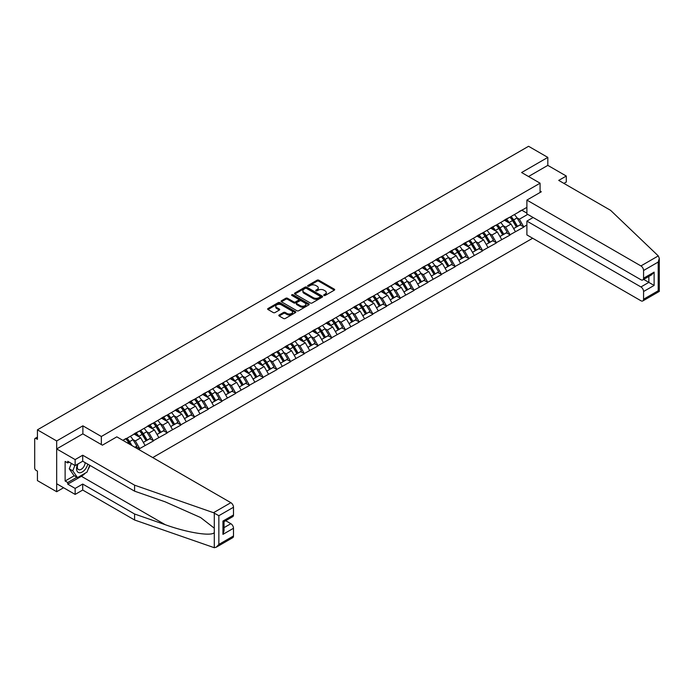 <?xml version="1.0" encoding="UTF-8"?>
<svg xmlns="http://www.w3.org/2000/svg" width="694" height="694" viewBox="0 0 694 694"><rect width="100%" height="100%" fill="white"/><g stroke="black" fill="none" stroke-linecap="round" stroke-linejoin="round"><path stroke-width="1.04" d="M323.951 295.462A0.85 0.494 0 0 0 325.156 295.462L334.326 290.17A1.223 0.703 0 0 0 334.682 289.676A1.223 0.703 0 0 0 334.326 289.172L318.789 280.203A1.223 0.703 0 0 0 317.063 280.203L307.893 285.503A0.85 0.494 0 0 0 309.108 286.197L310.287 285.512A3.904 2.256 0 0 1 315.813 285.512L317.106 286.258A3.904 2.256 0 0 1 318.251 287.854A3.904 2.256 0 0 1 317.106 289.45L315.926 290.135A0.85 0.494 0 0 0 317.132 290.829L318.32 290.144A3.904 2.256 0 0 1 323.838 290.144L325.139 290.89A3.904 2.256 0 0 1 326.275 292.486A3.904 2.256 0 0 1 325.139 294.083L323.951 294.768A0.85 0.494 0 0 0 323.951 295.462L323.951 294.768M279.179 314.981A1.223 0.703 0 0 0 278.823 315.484A1.223 0.703 0 0 0 279.179 315.978L283.534 318.494A1.223 0.703 0 0 0 285.26 318.494L295.444 312.621A1.223 0.703 0 0 0 295.8 312.118A1.223 0.703 0 0 0 295.444 311.623L279.916 302.653A1.223 0.703 0 0 0 278.19 302.653L268.005 308.535A1.223 0.703 0 0 0 267.641 309.03A1.223 0.703 0 0 0 268.005 309.524L273.271 312.569A1.223 0.703 0 0 0 274.989 312.569L279.352 310.053A1.223 0.703 0 0 0 279.708 309.55A1.223 0.703 0 0 0 279.352 309.056L276.741 307.546A3.262 1.882 0 0 1 275.787 306.21A3.262 1.882 0 0 1 277.8 304.475A3.262 1.882 0 0 1 281.356 304.883L291.584 310.782A3.262 1.882 0 0 1 292.538 312.118A3.262 1.882 0 0 1 290.526 313.862A3.262 1.882 0 0 1 286.969 313.454L285.26 312.465A1.223 0.703 0 0 0 283.534 312.465L279.179 314.981L279.179 315.978M82.881 425.83L56.682 440.959L37.424 429.838L528.568 146.287L547.818 157.399L521.619 172.528L540.079 183.19L101.35 436.491L82.881 425.83L82.881 433.906M310.374 303A1.223 0.703 0 0 0 312.1 303L322.285 297.119A1.223 0.703 0 0 0 322.641 296.624A1.223 0.703 0 0 0 322.285 296.121L306.748 287.151A1.223 0.703 0 0 0 305.03 287.151L294.846 293.033A1.223 0.703 0 0 0 294.482 293.536A1.223 0.703 0 0 0 294.846 294.03L310.374 303M292.209 295.653A0.85 0.494 0 0 1 293.076 295.765L293.076 294.75L308.865 303.868A1.223 0.703 0 0 1 309.22 304.371A1.223 0.703 0 0 1 308.865 304.866L298.68 310.747A1.223 0.703 0 0 1 296.954 310.747L281.426 301.777L281.426 300.78A1.223 0.703 0 0 0 281.061 301.283A1.223 0.703 0 0 0 281.426 301.777M281.426 300.78L285.781 298.264A1.223 0.703 0 0 1 287.507 298.264L293.805 301.907A1.223 0.703 0 0 0 295.531 301.907L298.42 300.233A1.223 0.703 0 0 0 298.784 299.739A1.223 0.703 0 0 0 298.42 299.235L291.862 295.453A0.85 0.494 0 0 1 293.076 294.75M101.35 444.559L101.35 436.491M152.741 457.58L532.654 238.242M540.079 183.19L540.079 192.481M123.107 440.473L126.004 438.495L122.847 440.326M126.004 438.799L526.893 207.35M526.893 225.021L523.77 226.817L519.381 219.209L516.943 217.803M509.899 217.161A8.328 4.806 -120 0 1 512.753 220.501L516.631 226.912L520.014 224.96L523.77 226.817M523.77 227.12L510.055 234.737L505.657 227.12L503.228 225.715M496.184 225.082A8.328 4.806 -120 0 1 499.029 228.421L502.916 234.832L506.299 232.872L510.055 234.737M510.055 235.04L496.34 242.657L491.942 235.04L489.513 233.635M482.469 233.002A8.328 4.806 -120 0 1 485.314 236.333L489.201 242.744L492.584 240.792L496.34 242.657M496.34 242.961L482.625 250.577L478.227 242.961L475.789 241.555M468.754 240.922A8.328 4.806 -120 0 1 471.599 244.253L475.485 250.664L478.869 248.712L482.625 250.577M482.625 250.881L468.91 258.498L464.512 250.881L462.074 249.476M455.03 248.842A8.328 4.806 -120 0 1 457.884 252.174L461.77 258.584L465.154 256.633L468.91 258.498M468.91 258.801L455.195 266.418L450.796 258.801L448.359 257.396M441.315 256.763A8.328 4.806 -120 0 1 444.169 260.094L448.055 266.505L451.438 264.553L455.195 266.418M455.195 266.722L441.479 274.33L437.081 266.722L434.644 265.316M427.599 264.674A8.328 4.806 -120 0 1 430.454 268.014L434.34 274.425L437.723 272.473L441.479 274.33M441.479 274.633L427.764 282.25L423.366 274.633L420.928 273.228M413.884 272.595A8.328 4.806 -120 0 1 416.738 275.934L420.616 282.345L424.008 280.385L427.764 282.25M427.764 282.553L414.04 290.17L409.651 282.553L407.213 281.148M400.169 280.515A8.328 4.806 -120 0 1 403.023 283.846L406.901 290.257L410.293 288.305L414.04 290.17M414.04 290.474L400.325 298.09L395.936 290.474L393.498 289.068M386.454 288.435A8.328 4.806 -120 0 1 389.308 291.766L393.186 298.177L396.569 296.225L400.325 298.09M400.325 298.394L386.61 306.011L382.221 298.394L379.783 296.989M372.739 296.355A8.328 4.806 -120 0 1 375.593 299.687L379.471 306.097L382.854 304.146L386.61 306.011M386.61 306.314L372.895 313.931L368.497 306.314L366.068 304.909M359.024 304.276A8.328 4.806 -120 0 1 361.869 307.607L365.755 314.018L369.139 312.066L372.895 313.931M372.895 314.235L359.18 321.843L354.781 314.235L352.352 312.829M345.308 312.187A8.328 4.806 -120 0 1 348.154 315.527L352.04 321.938L355.423 319.986L359.18 321.843M359.18 322.155L345.465 329.763L341.066 322.146L338.629 320.741M331.593 320.108A8.328 4.806 -120 0 1 334.439 323.447L338.325 329.858L341.708 327.898L345.465 329.763M345.465 330.066L331.749 337.683L327.351 330.066L324.913 328.661M317.869 328.028A8.328 4.806 -120 0 1 320.723 331.368L324.61 337.778L327.993 335.818L331.749 337.683M331.749 337.987L318.034 345.603L313.636 337.987L311.198 336.581M304.154 335.948A8.328 4.806 -120 0 1 307.008 339.279L310.895 345.69L314.278 343.738L318.034 345.603M318.034 345.907L304.319 353.524L299.921 345.907L297.483 344.502M290.439 343.868A8.328 4.806 -120 0 1 293.293 347.2L297.179 353.61L300.563 351.658L304.319 353.524M304.319 353.827L290.604 361.444L286.206 353.827L283.768 352.422M276.724 351.789A8.328 4.806 -120 0 1 279.578 355.12L283.456 361.531L286.848 359.579L290.604 361.444M290.604 361.748L276.889 369.355L272.49 361.748L270.053 360.342M263.009 359.709A8.328 4.806 -120 0 1 265.863 363.04L269.74 369.451L273.132 367.499L276.889 369.355M276.889 369.668L263.165 377.276L258.775 369.668L256.338 368.254M249.293 367.62A8.328 4.806 -120 0 1 252.148 370.96L256.025 377.371L259.409 375.411L263.165 377.276M263.165 377.579L249.45 385.196L245.06 377.579L242.622 376.174M235.578 375.541A8.328 4.806 -120 0 1 238.432 378.881L242.31 385.291L245.693 383.331L249.45 385.196M249.45 385.5L235.734 393.116L231.336 385.5L228.907 384.094M221.863 383.461A8.328 4.806 -120 0 1 224.717 386.792L228.595 393.203L231.978 391.251L235.734 393.116M235.734 393.42L222.019 401.037L217.621 393.42L215.192 392.015M208.148 391.381A8.328 4.806 -120 0 1 210.993 394.713L214.88 401.123L218.263 399.171L222.019 401.037M222.019 401.34L208.304 408.957L203.906 401.34L201.477 399.935M194.433 399.302A8.328 4.806 -120 0 1 197.278 402.633L201.165 409.044L204.548 407.092L208.304 408.957M208.304 409.26L194.589 416.868L190.191 409.26L187.753 407.855M180.709 407.222A8.328 4.806 -120 0 1 183.563 410.553L187.449 416.964L190.833 415.012L194.589 416.868M194.589 417.181L180.874 424.789L176.476 417.181L174.038 415.767M166.994 415.133A8.328 4.806 -120 0 1 169.848 418.473L173.734 424.884L177.117 422.924L180.874 424.789M180.874 425.092L167.159 432.709L162.76 425.092L160.323 423.687M153.279 423.054A8.328 4.806 -120 0 1 156.133 426.394L160.019 432.804L163.402 430.844L167.159 432.709M167.159 433.013L153.443 440.629L149.045 433.013L146.608 431.607M139.563 430.974A8.328 4.806 -120 0 1 142.417 434.305L146.304 440.716L149.687 438.764L153.443 440.629M153.443 440.933L139.728 448.55L135.33 440.933L132.892 439.528M134.914 447.292L135.972 446.684L139.728 448.55M139.728 448.853L138.67 449.46M135.061 433.264L139.728 430.879M135.33 440.933L140.691 437.836L133.925 433.932M145.089 445.453L140.691 437.836M148.776 425.353L153.443 422.967M149.045 433.013L154.406 429.916L147.64 426.012M158.805 437.532L154.406 429.916M162.5 417.432L167.159 415.047M162.76 425.092L168.122 421.995L161.355 418.092M172.52 429.612L168.122 421.995M176.215 409.512L180.874 407.126M176.476 417.181L181.837 414.084L175.07 410.171M186.235 421.692L181.837 414.084M189.93 401.592L194.589 399.206M190.191 409.26L195.552 406.163L188.785 402.251M199.95 413.78L195.552 406.163M203.646 393.672L208.304 391.286M203.906 401.34L209.276 398.243L202.501 394.331M213.665 405.86L209.276 398.243M217.361 385.751L222.019 383.366M217.621 393.42L222.991 390.323L216.216 386.419M227.38 397.94L222.991 390.323M231.076 377.84L235.734 375.454M231.336 385.5L236.706 382.403L229.931 378.499M241.096 390.019L236.706 382.403M244.791 369.919L249.45 367.534M245.06 377.579L250.421 374.482L243.646 370.579M254.819 382.099L250.421 374.482M258.506 361.999L263.165 359.613M258.775 369.668L264.136 366.571L257.361 362.658M268.535 374.179L264.136 366.571M272.222 354.079L276.889 351.693M272.49 361.748L277.852 358.651L271.085 354.738M282.25 366.259L277.852 358.651M285.937 346.159L290.604 343.773M286.206 353.827L291.567 350.73L284.8 346.818M295.965 358.347L291.567 350.73M299.661 338.238L304.319 335.853M299.921 345.907L305.282 342.81L298.515 338.898M309.68 350.427L305.282 342.81M313.376 330.327L318.034 327.941M313.636 337.987L318.997 334.89L312.231 330.986M323.395 342.506L318.997 334.89M327.091 322.406L331.749 320.021M327.351 330.066L332.712 326.969L325.946 323.066M337.111 334.586L332.712 326.969M340.806 314.486L345.465 312.1M341.066 322.146L346.427 319.058L339.661 315.145M350.826 326.666L346.427 319.058M354.521 306.566L359.18 304.18M354.781 314.235L360.151 311.138L353.376 307.225M364.541 318.746L360.151 311.138M368.236 298.646L372.895 296.26M368.497 306.314L373.866 303.217L367.091 299.305M378.256 310.834L373.866 303.217M381.952 290.725L386.61 288.34M382.221 298.394L387.582 295.297L380.806 291.385M391.98 302.914L387.582 295.297M395.667 282.814L400.325 280.428M395.936 290.474L401.297 287.377L394.522 283.473M405.695 294.993L401.297 287.377M409.382 274.893L414.04 272.508M409.651 282.553L415.012 279.456L408.246 275.553M419.41 287.073L415.012 279.456M423.097 266.973L427.764 264.588M423.366 274.633L428.727 271.545L421.961 267.632M433.125 279.153L428.727 271.545M436.821 259.053L441.479 256.667M437.081 266.722L442.442 263.625L435.676 259.712M446.841 271.233L442.442 263.625M450.536 251.133L455.195 248.747M450.796 258.801L456.158 255.704L449.391 251.792M460.556 263.321L456.158 255.704M464.251 243.212L468.91 240.827M464.512 250.881L469.873 247.784L463.106 243.872M474.271 255.401L469.873 247.784M477.966 235.301L482.625 232.906M478.227 242.961L483.588 239.864L476.821 235.96M487.986 247.48L483.588 239.864M491.682 227.38L496.34 224.995M491.942 235.04L497.312 231.943L490.537 228.04M501.701 239.56L497.312 231.943M505.397 219.46L510.055 217.075M505.657 227.12L511.027 224.023L504.252 220.119M515.416 231.64L511.027 224.023M519.112 211.54L523.77 209.154M519.381 219.209L527.726 214.385M521.879 210.247L526.893 213.136M563.91 183.39L566.287 182.019L566.287 176.033L547.818 165.372L547.818 157.399M56.682 440.959L56.682 491.725L37.424 480.604L37.424 471.113L36.019 470.298A1.865 1.076 -120 0 1 34.7 468.016L34.7 439.285A1.865 1.076 -120 0 1 35.09 438.426A1.865 1.076 -120 0 1 36.019 438.521L37.424 439.337L37.424 429.838M56.682 491.725L63.579 487.735M512.554 220.649L512.996 220.9M498.839 228.569L499.272 228.82M485.123 236.489L485.557 236.741M471.408 244.401L471.842 244.652M457.693 252.321L458.127 252.573M430.263 268.162L430.696 268.413M416.547 276.082L416.981 276.333M402.832 284.002L403.266 284.254M389.108 291.922L389.551 292.165M375.393 299.834L375.836 300.086M361.678 307.754L362.112 308.006M347.963 315.675L348.397 315.926M334.248 323.595L334.682 323.846M320.533 331.515L320.966 331.767M306.817 339.435L307.251 339.687M293.102 347.347L293.536 347.599M279.387 355.267L279.821 355.519M265.672 363.188L266.106 363.439M251.948 371.108L252.39 371.359M238.233 379.028L238.675 379.28M224.518 386.948L224.951 387.2M210.803 394.86L211.236 395.112M197.087 402.78L197.521 403.032M183.372 410.701L183.806 410.952M169.657 418.621L170.091 418.872M155.942 426.541L156.376 426.793M142.227 434.461L142.66 434.713M128.511 442.373L128.945 442.625M324.289 295.583L325.139 295.097A3.904 2.256 0 0 0 326.275 293.501L326.275 292.486M318.251 287.854L318.251 288.869A3.904 2.256 0 0 1 317.106 290.465L316.264 290.951M334.308 290.179L318.789 281.217A1.223 0.703 0 0 0 317.063 281.217L308.24 286.318M322.285 296.121L322.285 297.119L306.748 288.175A1.223 0.703 0 0 0 305.03 288.175L294.855 294.039L294.846 293.033M320.134 296.971A0.85 0.494 0 0 0 320.134 296.277L306.496 288.4A0.85 0.494 0 0 0 305.282 288.4L304.033 289.12A3.904 2.256 0 0 0 302.888 290.717A3.904 2.256 0 0 0 304.033 292.313L313.358 297.691A3.904 2.256 0 0 0 318.876 297.691L320.134 296.971L320.134 297.986A0.85 0.494 0 0 0 320.376 297.639L320.376 296.624M302.888 290.717L302.888 291.732A3.904 2.256 0 0 0 304.033 293.328L304.033 292.313M320.134 297.986L318.876 298.706A3.904 2.256 0 0 1 313.358 298.706L304.033 293.328M281.443 301.786L285.781 299.279L285.781 298.264M298.784 299.739L298.784 300.754A1.223 0.703 0 0 1 298.42 301.248L295.531 302.922A1.223 0.703 0 0 1 293.805 302.922L287.507 299.279A1.223 0.703 0 0 0 285.781 299.279M293.076 295.765L308.847 304.874M300.346 305.681A3.262 1.882 0 0 0 303.903 306.089A3.262 1.882 0 0 0 305.915 304.345A3.262 1.882 0 0 0 304.961 303.009L301.361 300.936A1.223 0.703 0 0 0 299.635 300.936L296.737 302.601A1.223 0.703 0 0 0 296.381 303.096A1.223 0.703 0 0 0 296.737 303.599L300.346 305.681L300.346 306.696A3.262 1.882 0 0 0 303.903 307.104A3.262 1.882 0 0 0 305.915 305.36L305.915 304.345M296.381 303.096L296.381 304.111A1.223 0.703 0 0 0 296.737 304.614L296.737 303.599M300.346 306.696L296.737 304.614M292.538 312.118L292.538 313.133A3.262 1.882 0 0 1 290.526 314.876A3.262 1.882 0 0 1 286.969 314.469L285.26 313.48A1.223 0.703 0 0 0 283.534 313.48L279.196 315.987M275.787 306.21L275.787 307.225A3.262 1.882 0 0 0 276.741 308.561L276.741 307.546M279.352 309.056L279.352 310.053L276.741 308.561M295.427 312.63L279.916 303.668A1.223 0.703 0 0 0 278.19 303.668L268.023 309.533L268.005 308.535M514.358 214.585A10.193 5.89 60 0 1 517.03 217.951L513.647 219.903A10.193 5.89 -120 0 0 510.975 216.545M513.647 219.903L517.533 226.313L520.916 224.362L517.03 217.951M516.631 226.912L517.533 226.313M520.014 224.96L520.916 224.362M505.145 219.608A8.328 4.806 60 0 1 507.444 221.959M506.447 219.157A10.193 5.89 60 0 1 509.118 222.514L509.5 223.147M513.673 228.621L516.388 226.973L512.502 220.562A10.193 5.89 -120 0 0 509.83 217.205M516.388 226.973L513.638 228.56M500.643 222.505A10.193 5.89 60 0 1 503.315 225.871L499.932 227.823A10.193 5.89 -120 0 0 497.26 224.466M499.932 227.823L503.818 234.234L507.201 232.282L503.315 225.871M502.916 234.832L503.818 234.234M506.299 232.872L507.201 232.282M491.43 227.519A8.328 4.806 60 0 1 493.729 229.879M492.731 227.077A10.193 5.89 60 0 1 495.403 230.434L495.785 231.067M499.958 236.533L502.673 234.893L498.786 228.482A10.193 5.89 -120 0 0 496.115 225.125M502.673 234.893L499.923 236.481M486.928 230.425A10.193 5.89 60 0 1 489.6 233.783L486.216 235.743A10.193 5.89 -120 0 0 483.545 232.377M486.216 235.743L490.094 242.154L493.486 240.193L489.6 233.783M489.201 242.744L490.094 242.154M492.584 240.792L493.486 240.193M477.715 235.439A8.328 4.806 60 0 1 480.014 237.799M479.016 234.997A10.193 5.89 60 0 1 481.688 238.354L482.07 238.988M486.242 244.453L488.958 242.813L485.071 236.402A10.193 5.89 -120 0 0 482.399 233.037M488.958 242.813L486.208 244.401M473.213 238.346A10.193 5.89 60 0 1 475.884 241.703L472.501 243.663A10.193 5.89 -120 0 0 469.829 240.298M472.501 243.663L476.379 250.074L479.771 248.114L475.884 241.703M475.485 250.664L476.379 250.074M478.869 248.712L479.771 248.114M464 243.36A8.328 4.806 60 0 1 466.299 245.719M465.301 242.917A10.193 5.89 60 0 1 467.973 246.275L468.355 246.908M472.527 252.373L475.243 250.734L471.356 244.323A10.193 5.89 -120 0 0 468.684 240.957M475.243 250.734L472.493 252.312M459.497 246.266A10.193 5.89 60 0 1 462.169 249.623L458.786 251.575A10.193 5.89 -120 0 0 456.114 248.218M458.786 251.575L462.664 257.986L466.047 256.034L462.169 249.623M461.77 258.584L462.664 257.986M465.154 256.633L466.047 256.034M450.285 251.28A8.328 4.806 60 0 1 452.583 253.64M451.586 250.829A10.193 5.89 60 0 1 454.258 254.195L454.639 254.828M458.812 260.293L461.527 258.645L457.641 252.234A10.193 5.89 -120 0 0 454.969 248.877M461.527 258.645L458.777 260.233M445.782 254.186A10.193 5.89 60 0 1 448.454 257.543L445.071 259.495A10.193 5.89 -120 0 0 442.399 256.138M445.071 259.495L448.949 265.906L452.332 263.954L448.454 257.543M448.055 266.505L448.949 265.906M451.438 264.553L452.332 263.954M436.569 259.2A8.328 4.806 60 0 1 438.86 261.551M437.871 258.749A10.193 5.89 60 0 1 440.543 262.115L440.924 262.74M445.097 268.214L447.804 266.565L443.926 260.155A10.193 5.89 -120 0 0 441.254 256.797M447.804 266.565L445.062 268.153M77.659 464.121A8.085 4.667 120 0 0 79.411 472.744A8.085 4.667 120 0 0 87.739 464.121M78.092 463.878A5.535 3.192 120 0 0 78.457 469.569A5.535 3.192 120 0 0 79.272 469.821A5.535 3.192 120 0 0 85.136 462.62M89.682 465.24L87.01 472.128L77.52 477.611L74.006 475.581L69.261 468.823L71.361 463.392M77.52 477.611L72.775 470.853L74.883 465.422M69.261 468.823L72.775 470.853M658.285 255.913L659.3 258.368L658.207 262.046L643.572 270.504A3.73 2.151 -120 0 0 640.926 265.932L658.285 255.913L610.599 210.343L558.722 180.397L566.287 176.033M533.139 217.508L526.893 221.108L526.893 234.919L640.926 300.754A3.73 2.151 -120 0 0 642.791 300.936A3.73 2.151 -120 0 0 643.572 299.235L643.572 291.515A3.73 2.151 -120 0 0 640.926 286.943L648.847 282.38L654.121 285.425L643.572 291.515M526.893 221.108L640.926 286.943M540.079 191.058L541.311 191.77L526.893 200.089L526.893 213.899L640.926 279.743A3.73 2.151 -120 0 0 642.791 279.925A3.73 2.151 -120 0 0 643.572 278.216L643.572 270.504M526.893 200.089L640.926 265.932M547.818 165.372L528.524 176.51M643.694 279.404L648.847 282.38L648.847 276.429M643.572 278.216L654.121 272.126L651.484 274.911L642.791 279.925M643.572 299.235L658.207 290.777L658.762 291.098M85.267 473.135A13.993 8.076 -60 0 1 81.389 476.292L67.76 484.16L75.143 488.42L82.707 484.056L134.584 514.002L134.584 519.997L214.29 547.713L216.216 547.219L218.853 544.434L233.496 535.985A3.73 2.151 60 0 1 232.724 537.694L216.216 547.219M134.584 514.002L165.241 524.699C187.024 532.619 211.427 536.549 214.29 532.602L214.29 528.177L200.592 517.533L165.241 501.857L134.584 491.161L82.707 461.215L75.143 465.579L67.76 461.31L67.76 462.941L65.123 461.415L65.123 481.011L67.76 482.53L76.904 477.255M75.143 488.42L75.143 494.414L56.682 483.753L56.682 448.931L82.794 433.854L102.4 445.175L116.818 436.847L230.859 502.682A3.73 2.151 60 0 1 233.496 507.253L233.496 514.974A3.73 2.151 60 0 1 232.724 516.674L224.032 521.688L224.032 530.684L222.948 534.363L222.948 521.064C224.37 521.879 224.37 521.879 222.948 521.064L233.496 514.974M82.707 484.056L82.707 490.042L75.143 494.414M134.584 519.997L82.707 490.042M233.496 507.253L218.853 515.703L213.5 512.71L134.584 485.175L82.707 455.221L75.143 459.584L75.143 465.579M75.143 459.584L56.682 448.931M67.76 484.16L67.76 482.53M82.707 455.221L82.707 461.215M134.584 485.175L134.584 491.161M224.032 527.64L230.859 523.701A3.73 2.151 60 0 1 233.496 528.273L233.496 535.985M230.859 523.701L225.706 520.726M90.029 465.44A13.993 8.076 -60 0 1 88.043 469.474M69.166 462.126L67.76 462.941M65.123 481.011L74.267 475.728M432.067 262.098A10.193 5.89 60 0 1 434.739 265.464L431.356 267.416A10.193 5.89 -120 0 0 428.675 264.058M431.356 267.416L435.233 273.826L438.617 271.875L434.739 265.464M434.34 274.425L435.233 273.826M437.723 272.473L438.617 271.875M422.854 267.121A8.328 4.806 60 0 1 425.144 269.472M424.155 266.669A10.193 5.89 60 0 1 426.827 270.027L427.209 270.66M431.382 276.134L434.088 274.486L430.211 268.075A10.193 5.89 -120 0 0 427.539 264.718M434.088 274.486L431.347 276.073M418.352 270.018A10.193 5.89 60 0 1 421.024 273.384L417.632 275.336A10.193 5.89 -120 0 0 414.96 271.979M417.632 275.336L421.518 281.747L424.902 279.795L421.024 273.384M420.616 282.345L421.518 281.747M424.008 280.385L424.902 279.795M409.13 275.032A8.328 4.806 60 0 1 411.429 277.392M410.432 274.59A10.193 5.89 60 0 1 413.103 277.947L413.494 278.58M417.658 284.054L420.373 282.406L416.495 275.995A10.193 5.89 -120 0 0 413.824 272.638M420.373 282.406L417.632 283.993M404.637 277.938A10.193 5.89 60 0 1 407.309 281.296L403.917 283.256A10.193 5.89 -120 0 0 401.245 279.89M403.917 283.256L407.803 289.667L411.186 287.706L407.309 281.296M406.901 290.257L407.803 289.667M410.293 288.305L411.186 287.706M395.415 282.952A8.328 4.806 60 0 1 397.714 285.312M396.716 282.51A10.193 5.89 60 0 1 399.388 285.867L399.77 286.501M403.943 291.966L406.658 290.326L402.78 283.915A10.193 5.89 -120 0 0 400.108 280.55M406.658 290.326L403.908 291.914M390.913 285.859A10.193 5.89 60 0 1 393.585 289.216L390.202 291.176A10.193 5.89 -120 0 0 387.53 287.81M390.202 291.176L394.088 297.587L397.471 295.627L393.585 289.216M393.186 298.177L394.088 297.587M396.569 296.225L397.471 295.627M381.7 290.873A8.328 4.806 60 0 1 383.999 293.232M383.001 290.43A10.193 5.89 60 0 1 385.673 293.788L386.055 294.421M390.228 299.886L392.943 298.247L389.056 291.836A10.193 5.89 -120 0 0 386.385 288.47M392.943 298.247L390.193 299.825M377.198 293.779A10.193 5.89 60 0 1 379.87 297.136L376.486 299.088A10.193 5.89 -120 0 0 373.814 295.731M376.486 299.088L380.373 305.499L383.756 303.547L379.87 297.136M379.471 306.097L380.373 305.499M382.854 304.146L383.756 303.547M367.985 298.793A8.328 4.806 60 0 1 370.284 301.153M369.286 298.342A10.193 5.89 60 0 1 371.958 301.708L372.34 302.341M376.512 307.806L379.228 306.158L375.341 299.747A10.193 5.89 -120 0 0 372.669 296.39M379.228 306.158L376.478 307.746M363.483 301.699A10.193 5.89 60 0 1 366.154 305.056L362.771 307.008A10.193 5.89 -120 0 0 360.099 303.651M362.771 307.008L366.658 313.419L370.041 311.467L366.154 305.056M365.755 314.018L366.658 313.419M369.139 312.066L370.041 311.467M354.27 306.713A8.328 4.806 60 0 1 356.569 309.064M355.571 306.262A10.193 5.89 60 0 1 358.243 309.628L358.625 310.253M362.797 315.727L365.512 314.078L361.626 307.668A10.193 5.89 -120 0 0 358.954 304.31M365.512 314.078L362.762 315.666M349.767 309.611A10.193 5.89 60 0 1 352.439 312.977L349.056 314.929A10.193 5.89 -120 0 0 346.384 311.571M349.056 314.929L352.934 321.339L356.326 319.387L352.439 312.977M352.04 321.938L352.934 321.339M355.423 319.986L356.326 319.387M340.554 314.634A8.328 4.806 60 0 1 342.853 316.985M341.856 314.182A10.193 5.89 60 0 1 344.528 317.54L344.909 318.173M349.082 323.647L351.797 321.999L347.911 315.588A10.193 5.89 -120 0 0 345.239 312.231M351.797 321.999L349.047 323.586M336.052 317.531A10.193 5.89 60 0 1 338.724 320.897L335.341 322.849A10.193 5.89 -120 0 0 332.669 319.492M335.341 322.849L339.219 329.26L342.61 327.308L338.724 320.897M338.325 329.858L339.219 329.26M341.708 327.898L342.61 327.308M326.839 322.545A8.328 4.806 60 0 1 329.138 324.905M328.141 322.103A10.193 5.89 60 0 1 330.812 325.46L331.194 326.093M335.367 331.567L338.082 329.919L334.196 323.508A10.193 5.89 -120 0 0 331.524 320.151M338.082 329.919L335.332 331.506M322.337 325.451A10.193 5.89 60 0 1 325.009 328.809L321.626 330.769A10.193 5.89 -120 0 0 318.954 327.403M321.626 330.769L325.503 337.18L328.895 335.219L325.009 328.809M324.61 337.778L325.503 337.18M327.993 335.818L328.895 335.219M313.124 330.465A8.328 4.806 60 0 1 315.423 332.825M314.425 330.023A10.193 5.89 60 0 1 317.097 333.38L317.479 334.014M321.652 339.479L324.367 337.839L320.481 331.428A10.193 5.89 -120 0 0 317.809 328.062M324.367 337.839L321.617 339.427M308.622 333.372A10.193 5.89 60 0 1 311.294 336.729L307.91 338.689A10.193 5.89 -120 0 0 305.239 335.323M307.91 338.689L311.788 345.1L315.171 343.14L311.294 336.729M310.895 345.69L311.788 345.1M314.278 343.738L315.171 343.14M299.409 338.386A8.328 4.806 60 0 1 301.708 340.745M300.71 337.943A10.193 5.89 60 0 1 303.382 341.301L303.764 341.934M307.936 347.399L310.643 345.759L306.765 339.349A10.193 5.89 -120 0 0 304.093 335.983M310.643 345.759L307.902 347.338M294.907 341.292A10.193 5.89 60 0 1 297.579 344.649L294.195 346.601A10.193 5.89 -120 0 0 291.523 343.244M294.195 346.601L298.073 353.012L301.456 351.06L297.579 344.649M297.179 353.61L298.073 353.012M300.563 351.658L301.456 351.06M285.694 346.306A8.328 4.806 60 0 1 287.984 348.666M286.995 345.855A10.193 5.89 60 0 1 289.667 349.221L290.049 349.854M294.221 355.319L296.928 353.671L293.05 347.26A10.193 5.89 -120 0 0 290.378 343.903M296.928 353.671L294.187 355.259M281.191 349.212A10.193 5.89 60 0 1 283.863 352.569L280.471 354.521A10.193 5.89 -120 0 0 277.8 351.164M280.471 354.521L284.358 360.932L287.741 358.98L283.863 352.569M283.456 361.531L284.358 360.932M286.848 359.579L287.741 358.98M271.97 354.226A8.328 4.806 60 0 1 274.269 356.577M273.271 353.775A10.193 5.89 60 0 1 275.943 357.141L276.333 357.766M280.506 363.24L283.213 361.591L279.335 355.181A10.193 5.89 -120 0 0 276.663 351.823M283.213 361.591L280.471 363.179M267.476 357.124A10.193 5.89 60 0 1 270.148 360.49L266.756 362.442A10.193 5.89 -120 0 0 264.084 359.084M266.756 362.442L270.643 368.852L274.026 366.9L270.148 360.49M269.74 369.451L270.643 368.852M273.132 367.499L274.026 366.9M258.255 362.147A8.328 4.806 60 0 1 260.554 364.497M259.556 361.695A10.193 5.89 60 0 1 262.228 365.053L262.618 365.686M266.782 371.16L269.498 369.512L265.62 363.101A10.193 5.89 -120 0 0 262.948 359.744M269.498 369.512L266.756 371.099M253.752 365.044A10.193 5.89 60 0 1 256.424 368.41L253.041 370.362A10.193 5.89 -120 0 0 250.369 367.005M253.041 370.362L256.927 376.773L260.311 374.821L256.424 368.41M256.025 377.371L256.927 376.773M259.409 375.411L260.311 374.821M244.54 370.058A8.328 4.806 60 0 1 246.838 372.418M245.841 369.616A10.193 5.89 60 0 1 248.513 372.973L248.894 373.606M253.067 379.08L255.782 377.432L251.896 371.021A10.193 5.89 -120 0 0 249.224 367.664M255.782 377.432L253.032 379.019M240.037 372.964A10.193 5.89 60 0 1 242.709 376.322L239.326 378.282A10.193 5.89 -120 0 0 236.654 374.916M239.326 378.282L243.212 384.693L246.596 382.732L242.709 376.322M242.31 385.291L243.212 384.693M245.693 383.331L246.596 382.732M230.824 377.978A8.328 4.806 60 0 1 233.123 380.338M232.126 377.536A10.193 5.89 60 0 1 234.798 380.893L235.179 381.527M239.352 386.992L242.067 385.352L238.181 378.941A10.193 5.89 -120 0 0 235.509 375.584M242.067 385.352L239.317 386.94M226.322 380.885A10.193 5.89 60 0 1 228.994 384.242L225.611 386.202A10.193 5.89 -120 0 0 222.939 382.836M225.611 386.202L229.497 392.613L232.88 390.653L228.994 384.242M228.595 393.203L229.497 392.613M231.978 391.251L232.88 390.653M217.109 385.899A8.328 4.806 60 0 1 219.408 388.258M218.41 385.456A10.193 5.89 60 0 1 221.082 388.814L221.464 389.447M225.637 394.912L228.352 393.272L224.466 386.862A10.193 5.89 -120 0 0 221.794 383.496M228.352 393.272L225.602 394.851M212.607 388.805A10.193 5.89 60 0 1 215.279 392.162L211.896 394.114A10.193 5.89 -120 0 0 209.224 390.757M211.896 394.114L215.782 400.525L219.165 398.573L215.279 392.162M214.88 401.123L215.782 400.525M218.263 399.171L219.165 398.573M203.394 393.819A8.328 4.806 60 0 1 205.693 396.179M204.695 393.368A10.193 5.89 60 0 1 207.367 396.734L207.749 397.367M211.922 402.832L214.637 401.193L210.75 394.782A10.193 5.89 -120 0 0 208.079 391.416M214.637 401.193L211.887 402.772M198.892 396.725A10.193 5.89 60 0 1 201.564 400.082L198.18 402.034A10.193 5.89 -120 0 0 195.508 398.677M198.18 402.034L202.058 408.445L205.45 406.493L201.564 400.082M201.165 409.044L202.058 408.445M204.548 407.092L205.45 406.493M189.679 401.739A8.328 4.806 60 0 1 191.978 404.099M190.98 401.288A10.193 5.89 60 0 1 193.652 404.654L194.034 405.287M198.206 410.753L200.922 409.104L197.035 402.694A10.193 5.89 -120 0 0 194.363 399.336M200.922 409.104L198.172 410.692M185.177 404.645A10.193 5.89 60 0 1 187.848 408.003L184.465 409.954A10.193 5.89 -120 0 0 181.793 406.597M184.465 409.954L188.343 416.365L191.735 414.413L187.848 408.003M187.449 416.964L188.343 416.365M190.833 415.012L191.735 414.413M175.964 409.66A8.328 4.806 60 0 1 178.263 412.01M177.265 409.208A10.193 5.89 60 0 1 179.937 412.566L180.319 413.199M184.491 418.673L187.207 417.025L183.32 410.614A10.193 5.89 -120 0 0 180.648 407.257M187.207 417.025L184.457 418.612M171.461 412.557A10.193 5.89 60 0 1 174.133 415.923L170.75 417.875A10.193 5.89 -120 0 0 168.078 414.518M170.75 417.875L174.628 424.286L178.011 422.334L174.133 415.923M173.734 424.884L174.628 424.286M177.117 422.924L178.011 422.334M162.249 417.571A8.328 4.806 60 0 1 164.547 419.931M163.55 417.129A10.193 5.89 60 0 1 166.222 420.486L166.603 421.119M170.776 426.593L173.483 424.945L169.605 418.534A10.193 5.89 -120 0 0 166.933 415.177M173.483 424.945L170.741 426.532M157.746 420.477A10.193 5.89 60 0 1 160.418 423.843L157.035 425.795A10.193 5.89 -120 0 0 154.363 422.429M157.035 425.795L160.913 432.206L164.296 430.254L160.418 423.843M160.019 432.804L160.913 432.206M163.402 430.844L164.296 430.254M148.533 425.491A8.328 4.806 60 0 1 150.824 427.851M149.835 425.049A10.193 5.89 60 0 1 152.507 428.406L152.888 429.039M157.061 434.505L159.767 432.865L155.89 426.454A10.193 5.89 -120 0 0 153.218 423.097M159.767 432.865L157.026 434.453M144.031 428.398A10.193 5.89 60 0 1 146.703 431.755L143.311 433.715A10.193 5.89 -120 0 0 140.639 430.349M143.311 433.715L147.197 440.126L150.581 438.166L146.703 431.755M146.304 440.716L147.197 440.126M149.687 438.764L150.581 438.166M134.81 433.412A8.328 4.806 60 0 1 137.108 435.771M136.111 432.969A10.193 5.89 60 0 1 138.791 436.326L139.173 436.96M143.346 442.425L146.052 440.785L142.175 434.375A10.193 5.89 -120 0 0 139.503 431.009M146.052 440.785L143.311 442.373M130.316 436.318A10.193 5.89 60 0 1 132.988 439.675L129.596 441.627A10.193 5.89 -120 0 0 126.924 438.27M129.596 441.627L132.016 445.617M132.988 439.675L136.865 446.086L134.844 447.257M135.972 446.684L136.865 446.086M125.848 438.894A8.328 4.806 -120 0 1 128.702 442.225L130.082 444.498M129.639 444.247L128.459 442.295A10.193 5.89 -120 0 0 125.788 438.929M37.424 437.706L36.019 438.521M325.139 295.097L325.139 294.083M315.926 290.829L315.926 290.135M317.106 290.465L317.106 289.45M307.893 286.197L307.893 285.503M317.063 281.217L317.063 280.203M318.789 281.217L318.789 280.203M334.326 290.17L334.326 289.172M305.03 288.175L305.03 287.151M306.748 288.175L306.748 287.151M313.358 298.706L313.358 297.691M318.876 298.706L318.876 297.691M287.507 299.279L287.507 298.264M293.805 302.922L293.805 301.907M295.531 302.922L295.531 301.907M298.42 301.248L298.42 300.233M308.865 304.866L308.865 303.868M283.534 313.48L283.534 312.465M285.26 313.48L285.26 312.465M286.969 314.469L286.969 313.454M278.19 303.668L278.19 302.653M279.916 303.668L279.916 302.653M295.444 312.621L295.444 311.623M512.502 220.562L509.118 222.514M498.786 228.482L495.403 230.434M485.071 236.402L481.688 238.354M471.356 244.323L467.973 246.275M457.641 252.234L454.258 254.195M443.926 260.155L440.543 262.115M658.207 290.777L658.207 262.046M654.121 272.126L654.121 285.425M214.29 547.713L214.29 532.602M214.29 528.177L214.29 513.066M218.853 515.703L218.853 544.434M233.496 528.273L222.948 534.363M213.5 512.71L230.859 502.682M81.389 476.292L165.241 524.699M430.211 268.075L426.827 270.027M416.495 275.995L413.103 277.947M402.78 283.915L399.388 285.867M389.056 291.836L385.673 293.788M375.341 299.747L371.958 301.708M361.626 307.668L358.243 309.628M347.911 315.588L344.528 317.54M334.196 323.508L330.812 325.46M320.481 331.428L317.097 333.38M306.765 339.349L303.382 341.301M293.05 347.26L289.667 349.221M279.335 355.181L275.943 357.141M265.62 363.101L262.228 365.053M251.896 371.021L248.513 372.973M238.181 378.941L234.798 380.893M224.466 386.862L221.082 388.814M210.75 394.782L207.367 396.734M197.035 402.694L193.652 404.654M183.32 410.614L179.937 412.566M169.605 418.534L166.222 420.486M155.89 426.454L152.507 428.406M142.175 434.375L138.791 436.326M128.459 442.295L127.349 442.928M37.424 437.081L35.09 438.426M659.3 258.368L659.3 291.411L642.791 300.936"/></g></svg>
